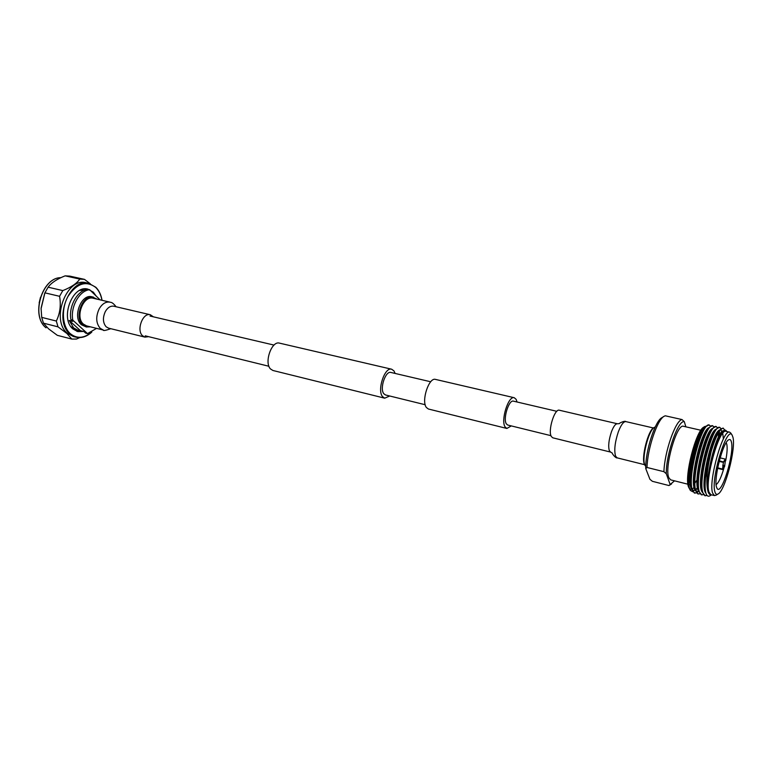 <?xml version="1.0" encoding="UTF-8"?>
<svg xmlns="http://www.w3.org/2000/svg" width="772" height="772" viewBox="0 0 772 772"><rect width="100%" height="100%" fill="white"/><g stroke="black" fill="none" stroke-linecap="round" stroke-linejoin="round"><path stroke-width="1.16" d="M556.815 411.312L513.467 401.16C508.922 399.394 502.813 418.781 506.345 423.857L507.735 425.034L550.967 435.678M517.037 401.99L516.159 399.385L514.258 397.725L435.514 379.409C428.942 377.006 421.087 401.015 426.376 407.481L428.402 409.015L506.876 428.46L511.286 425.912M514.258 397.725C508.41 395.447 500.536 420.46 505.1 426.955L506.876 428.46M389.715 395.997L384.707 398.178L272.921 370.483L270.47 368.929C263.956 362.55 271.696 340.52 279.483 343.135L391.655 369.219L393.961 370.907L395.129 373.445M384.707 398.178L382.545 396.644C376.89 390.198 384.717 366.739 391.655 369.219M425.198 404.731L385.517 394.965L383.829 393.759C379.448 388.721 385.527 370.541 390.922 372.461L430.708 381.773M116.099 306.764C111.728 301.138 110.415 302.672 110.02 302.151L93.229 298.262C83.289 295.145 74.894 317.244 83.453 324.153L86.599 325.88L103.323 330.049C103.072 330.956 105.581 330.512 110.83 328.698M153.396 316.829L150.328 314.744C142.791 312.342 136.133 330.252 142.55 335.752L144.953 337.123L148.629 336.66M617.426 423.78C615.554 423.645 613.566 426.308 611.463 431.751C608.741 439.982 608.047 446.332 609.378 450.79L610.623 452.093L552.742 437.801L551.304 436.479C547.705 430.757 554.614 408.301 559.362 410.231L617.426 423.78L619.337 423.645C619.144 423.066 625.05 420.441 625.87 421.608C623.535 421.444 621.026 424.851 618.333 431.818C614.859 442.404 613.952 450.539 615.612 456.233L617.166 457.864L644.581 464.686M70.879 326.624L76.196 329.876L80.413 330.657L69.21 320.467L73.581 327.897L78.088 330.348M100.08 299.845L89.658 289.722C79.448 290.446 70.156 307.034 72.809 320.158L87.516 333.6L85.663 333.128L83.926 331.535L80.413 330.657M97.108 299.16L91.984 296.805C81.243 293.437 72.172 317.302 81.436 324.751L86.31 326.981L90.459 326.845M93.47 297.152C82.739 293.785 73.668 317.668 82.913 325.128L86.31 326.981M96.162 296.043L93.316 292.144L87.931 289.153C72.549 284.347 59.627 318.469 72.973 328.997L77.74 331.603L83.608 331.458M87.863 289.307L86.975 288.979M102.039 300.298C101.113 294.846 99.048 290.504 95.844 287.271L88.838 283.363L86.252 282.784C66.73 276.714 50.373 320.042 67.405 333.272L73.35 336.505L75.917 337.161L69.982 333.938C52.978 320.689 69.345 277.302 88.838 283.363L95.757 287.223M71.767 339.062L57.311 335.328L48.539 328.804L43.435 323.15L58.016 326.845L66.942 333.514L71.767 339.062L76.476 339.053L79.767 337.586M44.737 293.206L41.109 308.057M41.717 317.379L41.09 308.607L44.901 292.849L59.579 296.303C61.123 305.181 60.042 313.432 56.327 321.036L41.717 317.379L43.435 323.15M48.115 287.194C51.348 282.793 57.032 279.01 65.147 275.845L79.757 279.088C76.833 283.449 71.169 287.29 62.793 290.59L48.115 287.194L44.901 292.849M90.285 283.778L84.466 279.368L69.885 276.135L65.147 275.845M56.327 321.036L58.016 326.845M62.793 290.59L59.579 296.303M84.466 279.368L79.757 279.088M76.804 331.313L81.726 330.985M85.238 289.876L79.564 290.475M89.658 289.722L87.796 289.297C77.567 290.011 68.283 306.58 70.937 319.704L72.809 320.158M87.516 333.6L96.577 328.37M69.21 320.467L72.742 321.345L70.937 319.704M645.151 465.641L644.369 464.204C641.175 457.613 648.152 430.303 653.662 427.804L654.338 427.389M645.768 466.365L644.803 464.918C641.503 458.124 648.712 429.927 654.395 427.35L655.216 427.012M698.274 477.482L697.492 479.055M697.019 479.933L694.935 483.118M690.168 483.706L689.869 482.925C687.022 475.755 692.658 447.461 699.21 436.296M687.92 484.218L670.636 479.856L668.764 477.607C664.152 467.33 676.919 423.085 683.5 426.298L700.879 430.255M690.371 490.423L688.508 486.939C684.098 476.507 695.89 430.525 703.813 427.138L704.788 426.53C696.894 429.888 684.928 477.839 689.695 488.917L690.371 490.423L692.812 491.783M704.257 426.906L705.714 426.771L704.981 427.688M706.312 426.134L704.788 426.53M723.991 466.163L724.618 466.336L725.516 459.639M717.642 468.093L722.746 469.598L724.503 466.693L722.775 465.487M716.522 487.084C713.492 478.736 722.949 442.086 728.71 439.789C729.984 439.075 730.881 439.779 731.393 441.922C734.654 453.183 721.337 496.599 717.043 488.358L716.522 487.084M725.67 460.816C727.137 453.27 727.513 447.741 726.79 444.209L726.172 442.713M714.93 491.899C715.586 494.099 716.609 494.813 718.008 494.032C724.985 491.04 736.131 448.493 732.937 437.251L732.145 435.176C727.127 424.716 710.433 479.296 714.93 491.899M715.953 495.238L714.418 495.576L712.604 493.057C708.194 481.265 723.017 428.585 729.646 432.166L730.862 433.16M729.646 432.166L726.047 431.355C719.34 427.765 704.508 480.348 708.995 492.14L710.848 494.669L714.418 495.576M711.543 494.842L709.912 495.807C708.194 496.763 706.911 496.029 706.062 493.588L705.888 493.028C704.99 489.738 704.875 484.633 705.54 477.723L711.244 451.06C706.669 470.119 705.685 483.938 708.291 492.488L709.941 494.495L708.715 492.275C708.04 489.93 707.856 486.36 708.165 481.564C708.831 464.561 717.053 436.991 722.66 431.577C724.281 429.859 725.545 429.686 726.462 431.056L726.51 431.133M707.075 495.489L704.817 495.701L702.395 492.295C698.313 480.609 708.86 435.929 716.628 428.778L719.427 427.312L721.202 428.634M705.251 495.807L703.041 493.057C697.541 480.28 712.99 423.587 719.861 427.408M697.956 491.417L696.585 492.536M696.315 492.69L694.597 493.076M696.479 492.932L694.375 493.028L691.789 489.361C687.736 477.395 697.994 434.009 705.888 426.569L708.928 424.947L710.703 426.192M698.747 491.156L696.749 492.806M694.81 493.144L692.513 490.384C686.771 477.588 702.231 421.184 709.362 425.054M718.385 432.87L718.433 437.222M699.963 493.81L697.849 493.916L695.321 490.336C691.249 478.466 701.603 434.646 709.458 427.302L712.411 425.739L714.197 427.003M698.284 494.032L696.016 491.272C690.351 478.486 705.801 421.985 712.846 425.835M721.473 430.651L721.695 432.04M703.446 494.678L701.323 494.804L698.853 491.31C694.771 479.537 705.232 435.292 713.038 428.035L715.914 426.52L717.69 427.813M701.767 494.92L699.519 492.169C693.941 479.383 709.391 422.786 716.348 426.617M705.54 477.723C707.113 459.678 714.949 434.665 720.228 429.531L722.939 428.103L725.014 430.139M711.244 451.06C715.895 435.977 719.938 428.363 723.383 428.199M708.165 481.564C708.715 464.783 716.802 437.203 722.177 432.108L722.66 431.577M705.888 493.028L705.309 490.895C701.468 479.972 711.379 437.927 718.578 431.355L720.073 429.705M720.266 430.091L721.116 430.023M722.582 431.693L723.383 438.988M702.076 490.876L701.767 489.921C697.927 478.91 707.75 437.27 714.997 430.602L716.474 428.962M719.272 431.432L719.822 434.646M698.535 489.902L698.226 488.956C694.395 477.849 704.132 436.624 711.417 429.85L712.874 428.219M697.106 491.388L695.736 490.365M695.003 488.927L694.694 487.981C690.882 476.797 700.522 435.968 707.847 429.107L709.294 427.485M698.216 487.624L695.659 490.075M709.13 427.669C701.314 429 688.479 483.33 695.292 490.249L693.632 490.51L692.223 489.429M689.763 489.091L691.789 489.351L691.181 487.016C687.369 475.745 696.923 435.321 704.286 428.363M709.941 494.495C701.97 490.702 715.847 430.477 723.586 430.728M705.888 493.047C699.056 486.611 712.199 430.863 719.803 430.004M702.346 492.111C695.524 485.501 708.561 430.245 716.233 429.222M718.993 431.876L719.446 435.302M698.814 491.175C691.992 484.42 704.933 429.618 712.681 428.441M698.168 487.026L695.582 489.738M695.225 489.969L693.42 490.442M691.78 489.313C684.976 482.249 697.705 428.383 705.598 426.897M716.117 484.604C718.626 482.857 721.212 477.405 723.885 468.247M700.995 481.188L701.642 481.352M698.013 472.956L698.592 474.124M722.621 468.421L723.393 462.341L722.621 468.421M722.602 468.479L722.457 469.212M724.426 466.404L722.66 468.585M725.603 459.658L724.117 460.932M725.39 460.286L724.618 466.336M722.862 465.014L724.551 466.047M724.261 460.652L725.352 460.122L725.265 459.099L723.277 462.322M723.586 462.274L724.889 459.842L725.352 460.122M719.147 461.444L723.393 462.341M722.409 469.048L717.69 467.851M723.509 461.984L719.292 460.855M698.071 480.966L697.029 483.011M694.144 487.421L692.156 489.178M705.483 431.664L706.052 432.581M674.545 480.84L668.938 485.54L652.388 481.313L649.937 479.306L645.759 468.604C645.151 451.803 655.032 420.914 661.942 417.633L664.026 416.34M685.864 426.829L684.31 421.686L682.014 419.563L665.242 415.79L664.113 416.282C657.271 419.601 647.351 449.072 647.023 467.475L663.93 471.692C664.46 451.948 675.548 420.296 682.014 419.563M663.93 471.692L666.304 473.747C665.869 454.65 678.134 419.582 684.31 421.686M666.304 473.747L670.135 484.449M669.585 485.183L668.938 485.54M645.759 468.604L647.023 467.475M150.328 314.744L113.851 306.233C110.589 305.702 107.762 307.459 105.368 311.483C102.57 317.668 102.821 322.764 106.131 326.778L108.582 328.148L144.953 337.123M110.02 302.151C105.861 301.476 102.251 303.705 99.202 308.819C95.612 316.713 95.95 323.207 100.206 328.312L103.323 330.049M95.882 287.348C99.019 290.571 101.035 294.885 101.943 300.279C101.007 294.943 98.97 290.697 95.844 287.551C86.252 280.284 76.997 283.189 68.081 296.284C60.978 308.79 62.156 326.585 70.368 333.716C76.959 338.908 83.965 338.435 91.385 332.317M91.559 332.23C86.522 336.737 81.311 338.377 75.917 337.161C81.417 338.397 86.715 336.708 91.8 332.105M46.059 327.81L45.992 327.772C30.455 315.922 41.949 277.36 60.863 277.679C42.035 277.428 30.581 316.028 46.059 327.81M39.15 302.904L40.52 297.191M145.261 335.839L268.945 366.275M150.019 316.037L274.031 345.084M610.623 452.093L612.273 453.077C611.829 453.502 615.902 458.529 617.166 457.864M653.392 427.977L625.87 421.608M690.313 484.826L688.875 484.459M722.746 469.598L717.593 468.343M701.738 443.128L700.966 442.945M698.187 442.298L697.425 442.115M718.008 494.032L715.885 495.286M702.395 492.295L701.767 489.921M698.853 491.31L698.226 488.956M695.321 490.336L694.694 487.981M732.145 435.176L730.814 433.092M698.583 474.143L697.84 473.96M695.032 473.265L694.298 473.082M691.49 472.387L690.766 472.213M725.265 459.099L720.112 457.873M671.572 483.928L669.498 485.241"/></g></svg>
